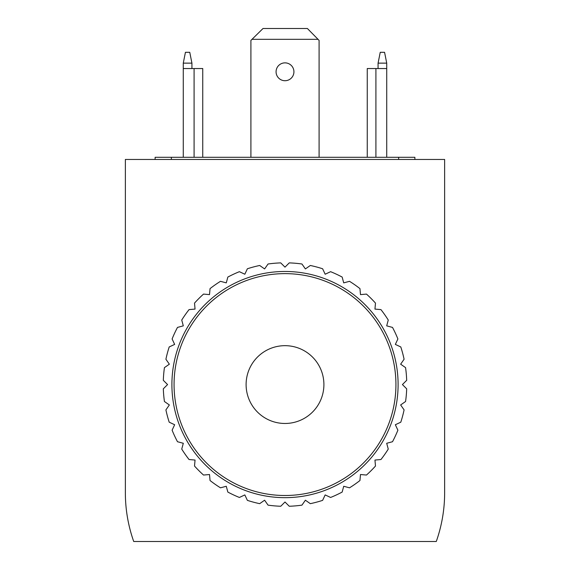<?xml version="1.0" encoding="UTF-8"?>
<svg xmlns="http://www.w3.org/2000/svg" width="570" height="570" viewBox="0 0 570 570"><rect width="100%" height="100%" fill="white"/><g stroke="black" fill="none" stroke-linecap="round" stroke-linejoin="round"><path stroke-width="0.85" d="M191.926 68.543L191.926 63.135L189.76 52.312L185.428 52.312L183.269 63.135L183.269 157.291M191.926 63.135L183.269 63.135M386.731 157.291L386.731 63.135L384.572 52.312L380.24 52.312L378.074 63.135L378.074 68.543M386.731 63.135L378.074 63.135M125.364 159.458L125.364 492.801A146.105 146.105 0 0 0 133.722 541.5L436.278 541.5A146.105 146.105 0 0 0 444.636 492.801L444.636 159.458L125.364 159.458M414.875 157.291L414.875 159.458L414.875 157.291L155.126 157.291L155.126 159.458M386.731 68.543L367.251 68.543L367.251 157.291M183.269 68.543L202.749 68.543L202.749 157.291M319.093 157.291L319.093 40.406L307.394 28.5L263.019 28.5L250.907 40.406L250.907 157.291M318.031 39.323L252.011 39.323M276.072 71.791A8.928 8.928 0 0 1 285 62.864A8.928 8.928 0 0 1 293.928 71.791A8.928 8.928 0 0 1 285 80.719A8.928 8.928 0 0 1 276.072 71.791M164.431 401.508A121.759 121.759 0 0 1 163.319 388.826L167.573 384.572L163.319 380.318A121.759 121.759 0 0 1 164.431 367.629L169.354 364.18L165.906 359.25A121.759 121.759 0 0 1 169.204 346.952L174.655 344.408L172.112 338.951A121.759 121.759 0 0 1 177.491 327.415L183.305 325.855L181.745 320.041A121.759 121.759 0 0 1 189.055 309.61L195.047 309.09L194.52 303.097A121.759 121.759 0 0 1 203.526 294.091L209.518 294.612L210.045 288.62A121.759 121.759 0 0 1 220.476 281.316L226.283 282.877L227.843 277.063A121.759 121.759 0 0 1 239.386 271.683L244.836 274.227L247.38 268.769A121.759 121.759 0 0 1 259.678 265.478L264.608 268.926L268.057 263.995A121.759 121.759 0 0 1 280.746 262.891L285 267.145L289.254 262.891A121.759 121.759 0 0 1 301.943 263.995L305.392 268.926L310.322 265.478A121.759 121.759 0 0 1 322.62 268.769L325.164 274.227L330.614 271.683A121.759 121.759 0 0 1 342.157 277.063L343.717 282.877L349.524 281.316A121.759 121.759 0 0 1 359.955 288.62L360.482 294.612L366.474 294.091A121.759 121.759 0 0 1 375.48 303.097L374.953 309.09L380.945 309.61A121.759 121.759 0 0 1 388.255 320.041L386.695 325.855L392.509 327.415A121.759 121.759 0 0 1 397.889 338.951L395.345 344.408L400.796 346.952A121.759 121.759 0 0 1 404.094 359.25L400.646 364.18L405.569 367.629A121.759 121.759 0 0 1 406.681 380.318L402.427 384.572L406.681 388.826A121.759 121.759 0 0 1 405.569 401.508L400.646 404.964L404.094 409.887A121.759 121.759 0 0 1 400.796 422.192L395.345 424.736L397.889 430.186A121.759 121.759 0 0 1 392.509 441.729L386.695 443.282L388.255 449.096A121.759 121.759 0 0 1 380.945 459.527L374.953 460.047L375.48 466.046A121.759 121.759 0 0 1 366.474 475.045L360.482 474.525L359.955 480.517A121.759 121.759 0 0 1 349.524 487.82L343.717 486.267L342.157 492.074A121.759 121.759 0 0 1 330.614 497.46L325.164 494.917L322.62 500.367A121.759 121.759 0 0 1 310.322 503.666L305.392 500.211L301.943 505.141A121.759 121.759 0 0 1 289.254 506.253L285 501.999L280.746 506.253A121.759 121.759 0 0 1 268.057 505.141L264.608 500.211L259.678 503.666A121.759 121.759 0 0 1 247.38 500.367L244.836 494.917L239.386 497.46A121.759 121.759 0 0 1 227.843 492.074L226.283 486.267L220.476 487.82A121.759 121.759 0 0 1 210.045 480.517L209.518 474.525L203.526 475.045A121.759 121.759 0 0 1 194.52 466.046L195.047 460.047L189.055 459.527A121.759 121.759 0 0 1 181.745 449.096L183.305 443.282L177.491 441.729A121.759 121.759 0 0 1 172.112 430.186L174.655 424.736L169.204 422.192A121.759 121.759 0 0 1 165.906 409.887L169.354 404.964L164.431 401.508M171.905 384.572A113.095 113.095 0 0 1 341.551 286.625A113.095 113.095 0 0 1 341.551 482.512A113.095 113.095 0 0 1 171.905 384.572M174.064 384.572A110.936 110.936 0 0 1 340.468 288.498A110.936 110.936 0 0 1 340.468 480.638A110.936 110.936 0 0 1 174.064 384.572M246.105 384.572A38.895 38.895 0 0 1 304.451 350.885A38.895 38.895 0 0 1 304.451 418.259A38.895 38.895 0 0 1 246.105 384.572M171.363 157.291L171.363 159.458M398.637 157.291L398.637 159.458M375.908 68.543L375.908 157.291M194.092 68.543L194.092 157.291"/></g></svg>
